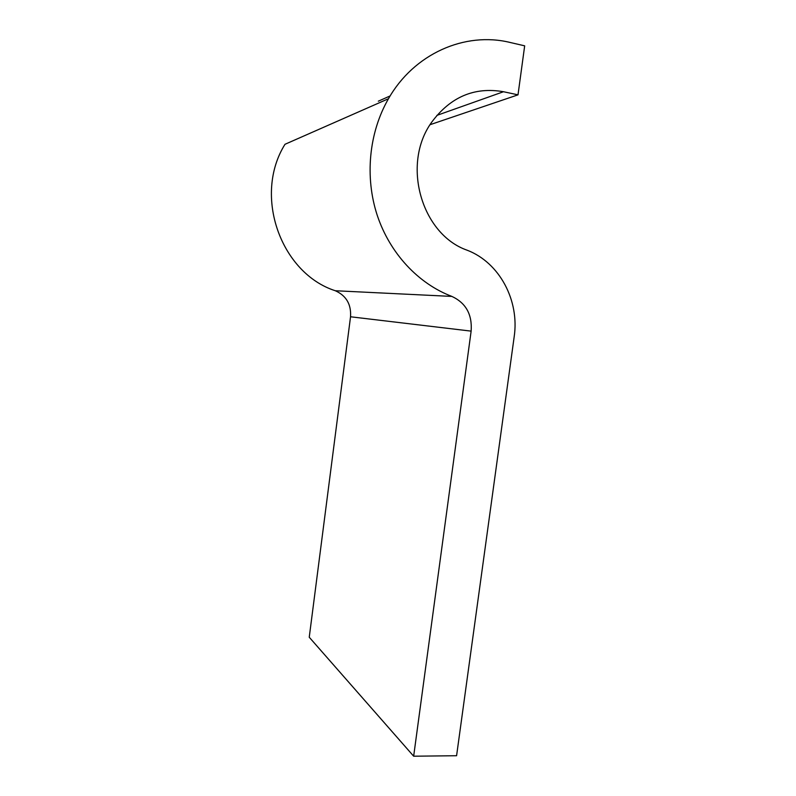 <?xml version="1.0" encoding="UTF-8"?>
<svg xmlns="http://www.w3.org/2000/svg" width="796" height="796" viewBox="0 0 796 796"><rect width="100%" height="100%" fill="white"/><g stroke="black" fill="none" stroke-linecap="round" stroke-linejoin="round"><path stroke-width="1.19" d="M350.538 316.778L471.132 331.126L413.661 756.2L309.246 637.238L350.538 316.778C351.335 304.351 346.25 295.664 335.295 290.739C280.988 273.336 252.839 195.746 284.998 144.285L388.468 98.734C413.95 53.76 464.854 31.323 510.156 42.477L524.673 45.84L518.007 94.843L430.049 124.703M413.661 756.2L456.586 755.722L514.176 336.788C519.629 300.59 499.59 262.59 467.123 250.203C421.591 234.382 401.144 164.225 431.721 122.146C450.586 96.833 474.515 86.694 503.5 91.729L518.007 94.843M471.132 331.126C472.346 314.549 465.929 302.978 451.889 296.42C418.457 283.764 389.99 253.566 377.254 215.368C364.687 177.14 368.837 132.813 388.468 98.734M378.319 101.192L390.139 95.928M436.845 115.4L503.5 91.729M335.295 290.739L451.889 296.42"/></g></svg>
